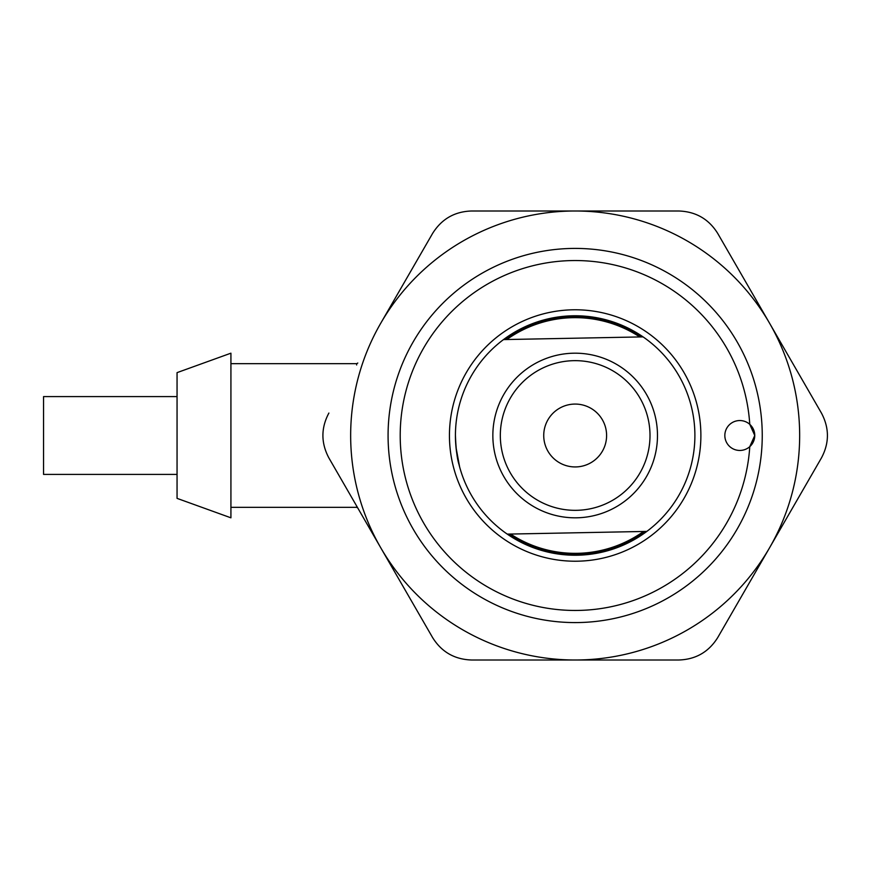 <?xml version="1.0" encoding="UTF-8"?>
<svg xmlns="http://www.w3.org/2000/svg" width="871" height="871" viewBox="0 0 871 871"><rect width="100%" height="100%" fill="white"/><g stroke="black" fill="none" stroke-linecap="round" stroke-linejoin="round"><path stroke-width="1.31" d="M700.883 435.5A125.718 125.718 0 0 1 512.3 544.375A125.718 125.718 0 0 1 512.3 326.625A125.718 125.718 0 0 1 700.883 435.5M749.768 424.34A14.97 14.97 0 0 0 724.835 435.5A14.97 14.97 0 0 0 749.768 446.66A174.962 174.962 0 0 1 484.483 585.127A174.962 174.962 0 0 1 484.483 285.873A174.962 174.962 0 0 1 749.768 424.34A14.97 14.97 0 0 1 749.768 446.66L754.765 435.5L749.768 424.34M646.837 531.408A119.73 119.73 0 0 1 507.26 534.119A119.73 119.73 0 0 1 503.492 339.592A119.73 119.73 0 0 1 643.059 336.881A119.73 119.73 0 0 1 646.837 531.408L507.26 534.119M456.045 447.563L459.627 466.932M459.006 464.526C457.155 458.799 455.958 449.12 455.435 435.511M762.245 435.5A187.08 187.08 0 0 1 481.619 597.517A187.08 187.08 0 0 1 481.619 273.483A187.08 187.08 0 0 1 762.245 435.5M503.492 339.592L643.059 336.881M576.613 510.319A74.83 74.83 0 0 1 509.644 399.343A74.83 74.83 0 0 1 639.238 396.828A74.83 74.83 0 0 1 576.613 510.319M574.555 404.079A31.432 31.432 0 0 0 548.251 451.744A31.432 31.432 0 0 0 602.688 450.688A31.432 31.432 0 0 0 574.555 404.079M506.78 339.527A117.846 117.846 0 0 1 639.782 336.946M510.548 534.054A117.846 117.846 0 0 0 643.549 531.473A117.846 117.846 0 0 1 510.548 534.054M641.775 336.903A118.989 118.989 0 0 0 504.777 339.559M508.555 534.097A118.989 118.989 0 0 0 645.553 531.441M380.736 323.25L432.582 233.45C441.597 219.035 454.553 211.555 471.472 211L678.857 211C695.842 211.599 708.809 219.078 717.737 233.45L769.583 323.25A224.5 224.5 0 0 1 575.165 660L471.472 660C454.488 659.401 441.521 651.922 432.582 637.55L380.736 547.75A224.5 224.5 0 0 1 575.165 211A224.5 224.5 0 0 1 769.583 323.25L821.429 413.05C829.41 428.053 829.41 443.023 821.429 457.95L717.737 637.55C708.733 651.965 695.766 659.445 678.857 660L471.472 660M328.89 413.05C320.92 427.977 320.92 442.947 328.89 457.95L380.736 547.75A224.5 224.5 0 0 0 575.165 660M427.955 241.474L385.494 315.019M678.857 211C695.842 211.599 708.809 219.078 717.737 233.45L769.583 323.25M783.878 348.008L788.669 356.304M798.108 372.657L821.429 413.05M755.277 572.552L750.508 580.805M731.662 613.434L722.353 629.57M356.653 363.784L357.774 363.022M230.924 363.664L356.653 363.664L356.653 364.971M356.653 507.216L356.653 506.029L356.653 507.336L357.774 507.978M230.924 507.336L356.653 507.336M230.924 517.82L230.924 353.18L177.053 372.636L177.053 498.364L230.924 517.82M177.053 474.412L43.55 474.412L43.55 396.588L177.053 396.588M573.564 353.201A82.32 82.32 0 0 1 647.24 475.272A82.32 82.32 0 0 1 504.69 478.037A82.32 82.32 0 0 1 573.564 353.201"/></g></svg>
